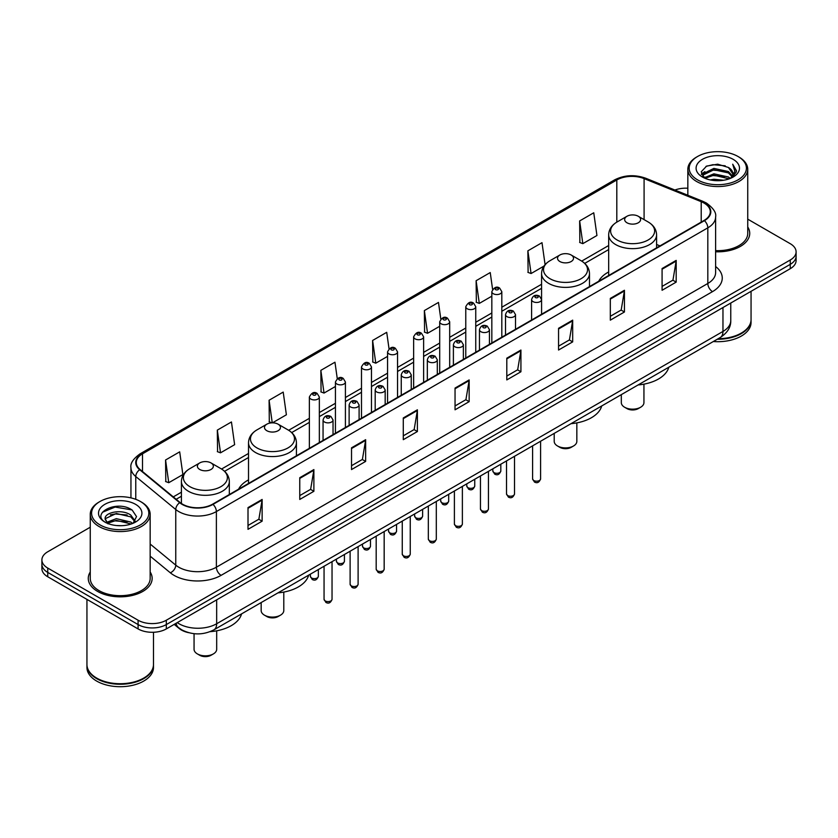 <?xml version="1.0" encoding="UTF-8"?>
<svg xmlns="http://www.w3.org/2000/svg" width="838" height="838" viewBox="0 0 838 838"><rect width="100%" height="100%" fill="white"/><g stroke="black" fill="none" stroke-linecap="round" stroke-linejoin="round"><path stroke-width="1.26" d="M248.519 479.881A35.269 20.363 0 0 0 238.589 489.183M608.671 271.952A35.269 20.363 0 0 0 598.741 281.254M188.676 632.68A19.965 11.523 180 0 1 179.154 628.469L174.189 624.373M90.263 527.217L47.745 551.771A19.965 11.523 0 0 0 41.9 559.92L41.9 568.614A19.965 11.523 0 0 0 47.745 576.764L138.092 628.919A19.965 11.523 0 0 0 166.322 628.919L790.255 268.694A19.965 11.523 0 0 0 796.1 260.545L796.1 256.198A19.965 11.523 0 0 1 790.255 264.347A19.965 11.523 0 0 0 796.1 256.198L796.1 251.85A19.965 11.523 0 0 0 790.255 243.701L747.737 219.158M41.9 559.92A19.965 11.523 0 0 0 47.745 568.07L138.092 620.225A19.965 11.523 0 0 0 166.322 620.225L166.322 624.572L790.255 264.347L166.322 624.572A19.965 11.523 0 0 1 138.092 624.572A19.965 11.523 0 0 0 166.322 624.572L166.322 628.919M47.745 568.07L47.745 572.417L138.092 624.572L47.745 572.417A19.965 11.523 0 0 1 41.9 564.267A19.965 11.523 0 0 0 47.745 572.417L47.745 576.764M90.263 571.977A31.938 18.436 0 0 0 88.273 578.388A31.938 18.436 0 0 0 97.627 591.429A31.938 18.436 0 0 0 132.435 595.43A31.938 18.436 0 0 0 152.149 578.388A31.938 18.436 0 0 0 150.159 571.977A31.938 18.436 0 0 1 152.149 578.388A31.938 18.436 0 0 1 132.435 595.43A31.938 18.436 0 0 1 97.627 591.429A31.938 18.436 0 0 1 88.273 578.388A31.938 18.436 0 0 1 90.263 571.977M704.046 203.068A21.296 12.298 180 0 1 710.289 211.752A21.296 12.298 180 0 1 704.046 220.446L212.622 504.172A21.296 12.298 180 0 1 180.118 502.528L140.124 469.552A21.296 12.298 180 0 1 136.28 462.503A21.296 12.298 180 0 1 142.512 453.808L616.81 179.971A21.296 12.298 180 0 1 644.087 178.599L701.207 201.686A21.296 12.298 180 0 1 704.046 203.068M704.423 202.848A21.83 12.601 0 0 0 701.511 201.434L644.391 178.337A21.83 12.601 0 0 0 616.443 179.751L142.135 453.588A21.83 12.601 0 0 0 139.695 469.73L179.688 502.706A21.83 12.601 0 0 0 212.999 504.392L704.423 220.666A21.83 12.601 0 0 0 704.423 202.848M248.006 507.598L248.006 529.333L262.126 521.184L262.126 499.448L248.006 507.598M248.006 525.478L258.879 519.193L262.064 500.171A5.321 3.069 -120 0 0 262.126 499.448M258.785 519.256L262.126 521.184M299.763 477.712L299.763 499.448L313.883 491.298L313.883 469.563L299.763 477.712M299.763 495.593L310.636 489.319L313.821 470.286A5.321 3.069 -120 0 0 313.883 469.563M310.542 489.371L313.883 491.298M351.52 447.827L351.52 469.563L365.64 461.413L365.64 439.678L351.52 447.827M351.52 465.708L362.393 459.434L365.588 440.4A5.321 3.069 -120 0 0 365.64 439.678M362.299 459.486L365.64 461.413M403.288 417.953L403.288 439.678L417.397 431.528L417.397 409.803L403.288 417.953M403.288 435.823L414.161 429.548L417.345 410.515A5.321 3.069 -120 0 0 417.397 409.803M414.056 429.601L417.397 431.528M662.083 268.537L662.083 290.273L676.193 282.113L676.193 260.388L662.083 268.537M662.083 286.407L672.956 280.133L676.14 261.11A5.321 3.069 -120 0 0 676.193 260.388M672.851 280.185L676.193 282.113M610.315 298.422L610.315 320.147L624.436 311.998L624.436 290.262L610.315 298.422M610.315 316.293L621.188 310.018L624.383 290.985A5.321 3.069 -120 0 0 624.436 290.262M621.094 310.07L624.436 311.998M558.558 328.297L558.558 350.033L572.679 341.883L572.679 320.147L558.558 328.297M558.558 346.178L569.431 339.903L572.616 320.87A5.321 3.069 -120 0 0 572.679 320.147M569.337 339.956L572.679 341.883M506.801 358.182L506.801 379.918L520.922 371.768L520.922 350.033L506.801 358.182M506.801 376.063L517.675 369.778L520.859 350.755A5.321 3.069 -120 0 0 520.922 350.033M517.58 369.841L520.922 371.768M455.044 388.067L455.044 409.803L469.154 401.653L469.154 379.918L455.044 388.067M455.044 405.938L465.918 399.663L469.102 380.641A5.321 3.069 -120 0 0 469.154 379.918M465.823 399.726L469.154 401.653M715.61 251.777A31.938 18.436 0 0 0 749.727 233.383A31.938 18.436 0 0 0 747.737 226.962A31.938 18.436 0 0 1 749.727 233.383A31.938 18.436 0 0 1 715.61 251.777M166.322 620.225L790.255 260A19.965 11.523 0 0 0 796.1 251.85M687.841 188.236A19.965 11.523 0 0 0 674.915 190.037M272.444 422.844L286.387 414.789L283.202 392.09L269.092 400.239L269.312 421.839M217.325 430.114L220.52 452.824L234.63 444.674L231.445 421.964L217.325 430.114L217.555 451.724M165.568 459.999L168.752 482.709L182.873 474.559L179.688 451.85L165.568 459.999L165.798 481.599M440.809 319.037L438.484 302.434L424.363 310.584L424.594 332.194M492.597 289.361L490.24 272.56L476.12 280.709L476.351 302.309M545.088 264.661L541.997 242.674L527.877 250.824L528.108 272.423M579.645 220.939L582.829 243.649L596.939 235.499L593.754 212.789L579.645 220.939L579.865 242.538M337.264 378.619L334.959 362.205L320.849 370.354L321.069 391.954M389.031 348.797L386.716 332.319L372.606 340.469L372.837 362.068M372.606 340.469L375.791 363.179L387.565 356.38M375.791 363.179L372.606 361.985M424.363 310.584L427.548 333.294L439.699 326.286M427.548 333.294L424.363 332.099M476.12 280.709L479.305 303.408L491.833 296.181M479.305 303.408L476.12 302.225M527.877 250.824L531.072 273.534L543.977 266.075M531.072 273.534L527.877 272.34M582.829 243.649L579.645 242.454M320.849 370.354L324.034 393.064L335.43 386.486M324.034 393.064L320.849 391.87M272.025 422.855L269.092 421.755M269.092 400.239L272.256 422.844M220.52 452.824L217.325 451.64M168.752 482.709L165.568 481.515M697.562 179.866A28.618 16.519 0 0 0 738.027 179.866A28.618 16.519 0 0 0 738.027 156.497L738.969 157.041A29.948 17.284 0 0 1 747.737 169.266A29.948 17.284 0 0 1 729.249 185.24A29.948 17.284 0 0 1 696.619 181.49A29.948 17.284 0 0 1 687.841 169.266A29.948 17.284 0 0 1 696.619 157.041L697.562 156.497A28.618 16.519 0 0 0 697.562 179.866M715.61 250.625A29.948 17.284 0 0 0 747.737 233.383L747.737 169.266M718.197 338.709A33.269 19.211 0 0 0 741.316 333.084A33.269 19.211 0 0 0 751.058 319.498L751.058 291.32M718.061 338.793A32.944 19.012 0 0 0 741.085 333.22A32.944 19.012 0 0 0 741.201 333.147M717.255 339.254A33.269 19.211 0 0 0 751.058 320.043A33.269 19.211 0 0 0 751.058 319.77M713.316 341.527A33.269 19.211 0 0 0 751.058 322.483L751.058 320.043M710.226 179.919L713.892 179.259L723.676 180.243M714.521 180.568L719.318 180.673M704.098 177.845L713.892 173.833L728.432 176.986L730.265 178.431M705.03 178.316L713.892 175.184L729.154 178.85M702.893 176.724L703.26 173.634L713.892 168.396L728.432 171.549L732.318 175.875M702.81 176.336L703.26 174.985L713.892 169.758L728.432 172.911L731.962 176.525M730.348 178.4A15.042 8.684 0 0 0 732.831 173.613A15.042 8.684 0 0 0 728.432 167.474L732.821 173.937M733.135 159.325A21.694 12.528 0 0 0 702.443 159.325A21.694 12.528 0 0 0 702.443 177.038A21.694 12.528 0 0 0 733.135 177.038A21.694 12.528 0 0 0 733.135 159.325M728.432 167.474L717.705 164.185L706.602 166.092L701.238 171.79L704.287 177.991M731.815 177.74L736.288 172.02L736.434 170.669L732.705 164.217L734.884 171.444L730.589 178.295M738.969 157.041L738.027 156.497A28.618 16.519 0 0 0 697.562 156.497M732.705 164.217L736.424 170.931M705.994 166.385L712.96 164.688L725.226 165.798M701.511 174.566L703.658 172.984M708.477 170.983L712.96 170.124L724.776 171.099M708.477 176.409L712.96 175.551L724.776 176.535M701.343 174.053L704.915 171.622M703.836 177.625L704.915 177.059M621.314 394.646L621.314 402.628A11.313 6.536 0 0 0 624.624 407.247L626.981 408.609A7.982 4.609 0 0 0 638.273 408.609L640.62 407.247A11.313 6.536 0 0 0 643.94 402.628L643.94 384.15M626.981 408.609L624.624 407.247A11.313 6.536 0 0 0 640.62 407.247M626.981 222.782A7.982 4.609 0 0 0 638.273 222.782A7.982 4.609 0 0 0 638.273 216.267L648.183 221.986A22.008 12.706 0 0 1 648.183 239.961A22.008 12.706 0 0 1 617.061 239.961A22.008 12.706 0 0 1 617.061 221.986C611.646 225.213 608.849 229.486 608.671 234.818A23.956 13.827 0 0 0 615.689 244.591A23.956 13.827 0 0 0 641.793 247.598A23.956 13.827 0 0 0 656.583 234.818C656.405 229.486 653.609 225.213 648.183 221.986L638.273 216.267A7.982 4.609 0 0 0 626.981 216.267A7.982 4.609 0 0 0 626.981 222.782M638.116 384.946A36.6 21.128 0 0 0 668.808 367.222M554.211 433.382L554.211 441.364A11.313 6.536 0 0 0 557.521 445.984L559.878 447.345A7.982 4.609 0 0 0 571.17 447.345L573.527 445.984A11.313 6.536 0 0 0 576.837 441.364L576.837 422.886M559.878 447.345L557.521 445.984A11.313 6.536 0 0 0 573.527 445.984M559.878 261.529A7.982 4.609 0 0 0 571.17 261.529A7.982 4.609 0 0 0 571.17 255.003L581.09 260.733A22.008 12.706 0 0 1 581.09 278.698A22.008 12.706 0 0 1 549.969 278.698A22.008 12.706 0 0 1 549.958 260.733C544.543 263.949 541.746 268.223 541.568 273.555A23.956 13.827 0 0 0 548.586 283.338A23.956 13.827 0 0 0 574.69 286.334A23.956 13.827 0 0 0 589.481 273.555C589.303 268.223 586.506 263.949 581.09 260.733L571.17 255.003A7.982 4.609 0 0 0 559.878 255.003A7.982 4.609 0 0 0 559.878 261.529M571.013 423.682A36.6 21.128 0 0 0 601.705 405.959M261.163 602.574L261.163 610.556A11.313 6.536 0 0 0 264.473 615.176L266.83 616.538A7.982 4.609 0 0 0 278.122 616.538L280.479 615.176A11.313 6.536 0 0 0 283.789 610.556L283.789 592.078M266.83 616.538L264.473 615.176A11.313 6.536 0 0 0 280.479 615.176M266.83 430.711A7.982 4.609 0 0 0 278.122 430.711A7.982 4.609 0 0 0 278.122 424.196L288.031 429.915A22.008 12.706 0 0 1 288.042 429.915A22.008 12.706 0 0 1 288.031 447.89A22.008 12.706 0 0 1 256.91 447.89A22.008 12.706 0 0 1 256.91 429.915C251.494 433.141 248.697 437.415 248.519 442.747A23.956 13.827 0 0 0 255.538 452.53A23.956 13.827 0 0 0 281.641 455.526A23.956 13.827 0 0 0 296.432 442.747C296.254 437.415 293.457 433.141 288.042 429.915L278.122 424.196A7.982 4.609 0 0 0 266.83 424.196A7.982 4.609 0 0 0 266.83 430.711M277.965 592.875A36.6 21.128 0 0 0 308.656 575.151M194.06 633.685L194.06 649.293A11.313 6.536 0 0 0 197.38 653.912L199.727 655.274A7.982 4.609 0 0 0 211.019 655.274L213.376 653.912A11.313 6.536 0 0 0 216.686 649.293L216.686 630.815M199.727 655.274L197.38 653.912A11.313 6.536 0 0 0 213.376 653.912M199.727 469.458A7.982 4.609 0 0 0 211.019 469.458A7.982 4.609 0 0 0 211.019 462.932L220.939 468.662A22.008 12.706 0 0 1 220.939 486.627A22.008 12.706 0 0 1 189.817 486.627A22.008 12.706 0 0 1 189.817 468.662C184.391 471.878 181.595 476.152 181.417 481.483A23.956 13.827 0 0 0 188.435 491.267A23.956 13.827 0 0 0 214.549 494.263A23.956 13.827 0 0 0 229.329 481.483C229.151 476.152 226.354 471.878 220.939 468.662L211.019 462.932A7.982 4.609 0 0 0 199.727 462.932A7.982 4.609 0 0 0 199.727 469.458M210.097 631.674A36.6 21.128 0 0 0 241.564 613.887M99.973 524.871A28.618 16.519 0 0 0 140.438 524.871A28.618 16.519 0 0 0 140.438 501.512L141.381 502.056A29.948 17.284 0 0 1 150.159 514.281A29.948 17.284 0 0 1 131.671 530.255A29.948 17.284 0 0 1 99.031 526.505A29.948 17.284 0 0 1 90.263 514.281A29.948 17.284 0 0 1 99.031 502.056L99.973 501.512A28.618 16.519 0 0 0 99.973 524.871M90.263 514.281L90.263 578.388A29.948 17.284 0 0 0 99.031 590.612A29.948 17.284 0 0 0 131.671 594.362A29.948 17.284 0 0 0 150.159 578.388L150.159 514.281M143.623 678.162A32.944 19.012 0 0 1 143.497 678.225A32.944 19.012 0 0 1 96.915 678.225L96.684 678.089A33.269 19.211 0 0 0 143.738 678.089A33.269 19.211 0 0 0 153.48 664.513L153.48 632.271M86.943 664.785A33.269 19.211 0 0 0 86.943 665.058A33.269 19.211 0 0 0 96.684 678.633A33.269 19.211 0 0 0 132.938 682.802A33.269 19.211 0 0 0 153.48 665.058A33.269 19.211 0 0 0 153.48 664.785M86.943 665.058L86.943 667.498A33.269 19.211 0 0 0 96.684 681.085A33.269 19.211 0 0 0 132.938 685.243A33.269 19.211 0 0 0 153.48 667.498L153.48 665.058M116.576 525.541L121.646 525.688M106.625 522.357L116.314 518.659L130.843 522.064L132.603 523.478M107.515 523.289L116.314 520.388L131.168 524.001M105.169 518.712L107.652 523.404M105.2 519.183C103.577 512.479 121.939 508.509 130.843 515.161L135.169 521.131M105.263 519.591L105.682 518.481L116.314 513.485L130.843 516.889L134.824 521.582M133.116 523.258L136.521 516.585L132.215 510.112C116.995 499.165 89.938 513.579 105.567 522.43L106.342 522.902M135.557 504.329A21.694 12.528 0 0 0 104.865 504.329A21.694 12.528 0 0 0 104.865 522.053A21.694 12.528 0 0 0 135.557 522.053A21.694 12.528 0 0 0 135.557 504.329M107.987 523.855L105.232 519.424M86.943 599.39L86.943 664.513A33.269 19.211 0 0 0 96.684 678.089L96.915 678.225M141.381 502.056L140.438 501.512A28.618 16.519 0 0 0 99.973 501.512M102.393 512.28L115.131 507.053L131.922 509.913M110.354 514.825L115.131 513.956L127.125 514.982M110.354 521.728L115.131 520.859L127.125 521.885M177.237 622.624A26.617 15.367 0 0 0 179.028 623.755A26.617 15.367 0 0 0 216.665 623.755L722.964 331.45A26.617 15.367 0 0 0 730.767 320.587C730.956 327.187 727.436 332.843 720.209 337.546L213.91 629.851A13.314 7.689 60 0 0 216.665 623.755L216.665 599.851M722.964 307.546L722.964 331.45A13.314 7.689 60 0 1 720.209 337.546M176.158 623.242A13.314 8.904 129.5 0 0 178.484 627.568L174.44 624.237M790.255 268.694L790.255 260M138.092 628.919L138.092 620.225M715.61 266.515A33.269 19.211 180 0 1 712.52 291.624L221.096 575.35A6.652 3.844 60 0 1 216.382 567.2L707.817 283.474A26.617 15.367 0 0 0 715.61 272.612L715.61 216.969A26.617 15.367 180 0 1 707.817 227.842A6.652 3.844 -120 0 0 704.423 220.666M221.096 575.35A33.269 19.211 180 0 1 174.042 575.35A33.269 19.211 180 0 1 170.313 572.783L150.159 556.16M179.688 502.706A6.652 4.452 129.5 0 0 175.76 509.514L175.76 565.147A26.617 15.367 0 0 0 178.745 567.2A26.617 15.367 0 0 0 216.382 567.2L216.382 511.557A26.617 15.367 180 0 1 175.76 509.514L135.766 476.529A26.617 15.367 180 0 1 130.948 467.719L130.948 497.877M715.61 216.969C716.5 212.81 713.442 208.18 706.434 203.058L702.935 201.361A6.652 3.122 112 0 0 701.511 201.434M702.935 201.361L645.815 178.274C634.795 174.367 624.331 174.933 614.432 179.971A6.652 3.844 60 0 1 616.443 179.751M142.135 453.588A6.652 3.844 -120 0 0 140.124 453.808C133.221 458.774 130.162 463.404 130.948 467.719M139.695 469.73A6.652 4.452 129.5 0 0 135.766 476.529L135.766 499.322M645.815 178.274A6.652 3.122 112 0 0 644.391 178.337M212.999 504.392A6.652 3.844 60 0 1 216.382 511.557L707.817 227.842L707.817 283.474A6.652 3.844 60 0 0 712.52 291.624M150.159 544.03L175.76 565.147A6.652 4.452 -50.5 0 1 170.313 572.783M142.512 453.808L142.512 471.522M701.207 201.686L701.207 222.091M644.087 178.599L644.087 219.619M659.998 245.88L656.583 244.497M616.81 179.971L616.81 222.133M608.671 245.524L581.698 261.1M541.568 284.271L501.815 307.221M491.833 312.983L475.754 322.263M465.771 328.035L449.681 337.316M439.699 343.077L423.619 352.369M413.637 358.13L397.547 367.421M387.565 373.182L371.475 382.463M361.492 388.235L345.413 397.516M335.43 403.277L319.341 412.568M309.358 418.33L288.649 430.292M248.519 453.463L221.557 469.029M181.417 492.199L173.288 496.892M455.044 388.759L469.102 380.641M506.801 358.874L520.859 350.755M558.558 328.988L572.616 320.87M610.315 299.103L624.383 290.985M662.083 269.218L676.14 261.11M403.288 418.633L417.345 410.515M351.52 448.519L365.588 440.4M299.763 478.404L313.821 470.286M248.006 508.289L262.064 500.171M540.583 478.886C539.263 482.479 537.221 483.526 534.455 482.039L532.591 478.886A3.991 2.305 0 0 0 533.764 480.509A3.991 2.305 0 0 0 538.111 481.012A3.991 2.305 0 0 0 540.583 478.886L540.583 441.249M533.062 301.617A4.986 2.881 180 0 1 531.596 299.585C532.874 295.489 535.482 294.306 539.431 296.024L541.578 299.585A4.986 2.881 180 0 1 538.499 302.246A4.986 2.881 180 0 1 533.062 301.617M537.766 296.191A1.666 0.964 0 0 0 535.409 296.191A1.666 0.964 0 0 0 535.409 297.542A1.666 0.964 0 0 0 537.766 297.542A1.666 0.964 0 0 0 537.766 296.191M514.511 493.938C513.202 497.521 511.159 498.579 508.383 497.091L506.529 493.938A3.991 2.305 0 0 0 507.692 495.562A3.991 2.305 0 0 0 512.049 496.065A3.991 2.305 0 0 0 514.511 493.938L514.511 456.301M506.99 316.67A4.986 2.881 180 0 1 505.524 314.638C506.801 310.542 509.41 309.358 513.359 311.076L515.506 314.638A4.986 2.881 180 0 1 512.427 317.298A4.986 2.881 180 0 1 506.99 316.67M511.693 311.244A1.666 0.964 0 0 0 509.347 311.244A1.666 0.964 0 0 0 509.347 312.595A1.666 0.964 0 0 0 511.693 312.595A1.666 0.964 0 0 0 511.693 311.244M488.449 508.98C487.129 512.573 485.087 513.631 482.321 512.133L480.457 508.98A3.991 2.305 0 0 0 481.63 510.614A3.991 2.305 0 0 0 485.977 511.117A3.991 2.305 0 0 0 488.449 508.98L488.449 471.354M480.918 331.722A4.986 2.881 180 0 1 479.462 329.68C480.74 325.594 483.348 324.4 487.287 326.129L489.444 329.68A4.986 2.881 180 0 1 486.365 332.351A4.986 2.881 180 0 1 480.918 331.722M485.631 326.286A1.666 0.964 0 0 0 483.275 326.286A1.666 0.964 0 0 0 483.275 327.648A1.666 0.964 0 0 0 485.631 327.648A1.666 0.964 0 0 0 485.631 326.286M462.377 524.033C461.057 527.626 459.015 528.673 456.249 527.186L454.395 524.033A3.991 2.305 0 0 0 455.558 525.667A3.991 2.305 0 0 0 459.915 526.159A3.991 2.305 0 0 0 462.377 524.033L462.377 486.407M454.856 346.775A4.986 2.881 180 0 1 453.389 344.732C454.667 340.637 457.276 339.453 461.225 341.171L463.372 344.732A4.986 2.881 180 0 1 460.292 347.393A4.986 2.881 180 0 1 454.856 346.775M459.559 341.338A1.666 0.964 0 0 0 457.202 341.338A1.666 0.964 0 0 0 457.202 342.7A1.666 0.964 0 0 0 459.559 342.7A1.666 0.964 0 0 0 459.559 341.338M436.305 539.085C434.995 542.678 432.953 543.726 430.177 542.238L428.323 539.085A3.991 2.305 0 0 0 429.496 540.709A3.991 2.305 0 0 0 433.843 541.212A3.991 2.305 0 0 0 436.305 539.085L436.305 501.449M428.784 361.827A4.986 2.881 180 0 1 427.328 359.785C428.606 355.689 431.214 354.505 435.152 356.223L437.31 359.785A4.986 2.881 180 0 1 434.231 362.445A4.986 2.881 180 0 1 428.784 361.827M433.497 356.391A1.666 0.964 0 0 0 431.141 356.391A1.666 0.964 0 0 0 431.141 357.742A1.666 0.964 0 0 0 433.497 357.742A1.666 0.964 0 0 0 433.497 356.391M410.243 554.138C408.923 557.72 406.88 558.778 404.115 557.291L402.261 554.138A3.991 2.305 0 0 0 403.424 555.762A3.991 2.305 0 0 0 407.781 556.264A3.991 2.305 0 0 0 410.243 554.138L410.243 516.501M402.722 376.87A4.986 2.881 180 0 1 401.255 374.837C402.533 370.742 405.142 369.558 409.091 371.276L411.238 374.837A4.986 2.881 180 0 1 408.158 377.498A4.986 2.881 180 0 1 402.722 376.87M407.425 371.444A1.666 0.964 0 0 0 405.068 371.444A1.666 0.964 0 0 0 405.068 372.795A1.666 0.964 0 0 0 407.425 372.795A1.666 0.964 0 0 0 407.425 371.444M384.171 569.18C382.861 572.773 380.819 573.831 378.043 572.333L376.189 569.18A3.991 2.305 0 0 0 377.362 570.814A3.991 2.305 0 0 0 381.709 571.317A3.991 2.305 0 0 0 384.171 569.18L384.171 531.554M376.65 391.922A4.986 2.881 180 0 1 375.194 389.89C376.461 385.794 379.08 384.6 383.018 386.328L385.176 389.89A4.986 2.881 180 0 1 382.086 392.551A4.986 2.881 180 0 1 376.65 391.922M381.353 386.486A1.666 0.964 0 0 0 379.006 386.486A1.666 0.964 0 0 0 379.006 387.847A1.666 0.964 0 0 0 381.353 387.847A1.666 0.964 0 0 0 381.353 386.486M358.109 584.233C356.789 587.826 354.746 588.873 351.981 587.386L350.116 584.233A3.991 2.305 0 0 0 351.29 585.867A3.991 2.305 0 0 0 355.637 586.359A3.991 2.305 0 0 0 358.109 584.233L358.109 546.606M350.588 406.975A4.986 2.881 180 0 1 349.121 404.932C350.399 400.836 353.008 399.653 356.957 401.371L359.104 404.932A4.986 2.881 180 0 1 356.024 407.593A4.986 2.881 180 0 1 350.588 406.975M355.291 401.538A1.666 0.964 0 0 0 352.934 401.538A1.666 0.964 0 0 0 352.934 402.9A1.666 0.964 0 0 0 355.291 402.9A1.666 0.964 0 0 0 355.291 401.538M332.037 599.285C330.727 602.878 328.685 603.926 325.909 602.438L324.055 599.285A3.991 2.305 0 0 0 325.217 600.919A3.991 2.305 0 0 0 329.575 601.412A3.991 2.305 0 0 0 332.037 599.285L332.037 561.649M324.516 422.027A4.986 2.881 180 0 1 323.059 419.985C324.327 415.889 326.935 414.705 330.884 416.423L333.032 419.985A4.986 2.881 180 0 1 329.952 422.645A4.986 2.881 180 0 1 324.516 422.027M329.219 416.591A1.666 0.964 0 0 0 326.872 416.591A1.666 0.964 0 0 0 326.872 417.953A1.666 0.964 0 0 0 329.219 417.953A1.666 0.964 0 0 0 329.219 416.591M494.001 472.611A3.991 2.305 0 0 0 498.359 473.103A3.991 2.305 0 0 0 500.82 470.977C499.5 474.57 497.458 475.617 494.692 474.13L492.838 470.977A3.991 2.305 0 0 0 494.001 472.611M501.815 337.211L501.815 291.676A4.986 2.881 180 0 1 498.736 294.337A4.986 2.881 180 0 1 493.299 293.719A4.986 2.881 180 0 1 491.833 291.676L491.833 342.972M495.646 289.644A1.666 0.964 0 0 0 498.002 289.644A1.666 0.964 0 0 0 498.002 288.282A1.666 0.964 0 0 0 495.646 288.282A1.666 0.964 0 0 0 495.646 289.644M467.939 487.664A3.991 2.305 0 0 0 472.286 488.156A3.991 2.305 0 0 0 474.748 486.03C473.439 489.622 471.396 490.67 468.62 489.183L466.766 486.03A3.991 2.305 0 0 0 467.939 487.664M475.754 352.253L475.754 306.729A4.986 2.881 180 0 1 472.674 309.39A4.986 2.881 180 0 1 467.227 308.772A4.986 2.881 180 0 1 465.771 306.729L465.771 358.025M469.584 304.697A1.666 0.964 0 0 0 471.93 304.697A1.666 0.964 0 0 0 471.93 303.335A1.666 0.964 0 0 0 469.584 303.335A1.666 0.964 0 0 0 469.584 304.697M441.867 502.706A3.991 2.305 0 0 0 446.214 503.209A3.991 2.305 0 0 0 448.686 501.082C447.366 504.665 445.324 505.723 442.558 504.235L440.694 501.082A3.991 2.305 0 0 0 441.867 502.706M449.681 367.306L449.681 321.782A4.986 2.881 180 0 1 446.602 324.442A4.986 2.881 180 0 1 441.165 323.814A4.986 2.881 180 0 1 439.699 321.782L439.699 373.067M443.512 319.739A1.666 0.964 0 0 0 445.868 319.739A1.666 0.964 0 0 0 445.868 318.388A1.666 0.964 0 0 0 443.512 318.388A1.666 0.964 0 0 0 443.512 319.739M415.805 517.758A3.991 2.305 0 0 0 420.152 518.261A3.991 2.305 0 0 0 422.614 516.124C421.305 519.717 419.262 520.775 416.486 519.277L414.632 516.124A3.991 2.305 0 0 0 415.805 517.758M423.619 382.358L423.619 336.834A4.986 2.881 180 0 1 420.529 339.495A4.986 2.881 180 0 1 415.093 338.866A4.986 2.881 180 0 1 413.637 336.834L413.637 388.12M417.45 334.791A1.666 0.964 0 0 0 419.796 334.791A1.666 0.964 0 0 0 419.796 333.43A1.666 0.964 0 0 0 417.45 333.43A1.666 0.964 0 0 0 417.45 334.791M389.733 532.811A3.991 2.305 0 0 0 394.08 533.303A3.991 2.305 0 0 0 396.552 531.177C395.232 534.77 393.19 535.817 390.424 534.33L388.56 531.177A3.991 2.305 0 0 0 389.733 532.811M397.547 397.411L397.547 351.876A4.986 2.881 180 0 1 394.468 354.537A4.986 2.881 180 0 1 389.031 353.919A4.986 2.881 180 0 1 387.565 351.876L387.565 403.172M391.377 349.844A1.666 0.964 0 0 0 393.734 349.844A1.666 0.964 0 0 0 393.734 348.482A1.666 0.964 0 0 0 391.377 348.482A1.666 0.964 0 0 0 391.377 349.844M363.661 547.863A3.991 2.305 0 0 0 368.018 548.356A3.991 2.305 0 0 0 370.48 546.229C369.17 549.822 367.128 550.87 364.352 549.382L362.498 546.229A3.991 2.305 0 0 0 363.661 547.863M371.475 412.453L371.475 366.929A4.986 2.881 180 0 1 368.395 369.589A4.986 2.881 180 0 1 362.959 368.971A4.986 2.881 180 0 1 361.492 366.929L361.492 418.225M365.316 364.897A1.666 0.964 0 0 0 367.662 364.897A1.666 0.964 0 0 0 367.662 363.535A1.666 0.964 0 0 0 365.316 363.535A1.666 0.964 0 0 0 365.316 364.897M337.599 562.906A3.991 2.305 0 0 0 341.946 563.408A3.991 2.305 0 0 0 344.418 561.282C343.098 564.875 341.056 565.922 338.29 564.435L336.426 561.282A3.991 2.305 0 0 0 337.599 562.906M345.413 427.506L345.413 381.981A4.986 2.881 180 0 1 342.333 384.642A4.986 2.881 180 0 1 336.886 384.014A4.986 2.881 180 0 1 335.43 381.981L335.43 433.267M339.243 379.939A1.666 0.964 0 0 0 341.6 379.939A1.666 0.964 0 0 0 341.6 378.587A1.666 0.964 0 0 0 339.243 378.587A1.666 0.964 0 0 0 339.243 379.939M311.526 577.958A3.991 2.305 0 0 0 315.884 578.461A3.991 2.305 0 0 0 318.346 576.324C317.026 579.917 314.983 580.975 312.218 579.477L310.364 576.324A3.991 2.305 0 0 0 311.526 577.958M319.341 442.558L319.341 397.034A4.986 2.881 180 0 1 316.261 399.695A4.986 2.881 180 0 1 310.825 399.066A4.986 2.881 180 0 1 309.358 397.034L309.358 448.32M313.182 394.991A1.666 0.964 0 0 0 315.528 394.991A1.666 0.964 0 0 0 315.528 393.63A1.666 0.964 0 0 0 313.182 393.63A1.666 0.964 0 0 0 313.182 394.991M213.91 629.851C203.205 635.235 192.489 635.235 181.783 629.851L178.484 627.568M730.767 320.587L730.767 303.042M614.432 179.971L140.124 453.808M608.671 249.577L584.735 263.394M541.568 288.314L501.815 311.265M491.833 317.036L475.754 326.317M465.771 332.078L449.681 341.37M439.699 347.131L423.619 356.422M413.637 362.184L397.547 371.464M387.565 377.236L371.475 386.517M361.492 392.278L345.413 401.57M335.43 407.331L319.341 416.622M309.358 422.383L291.687 432.586M248.519 457.506L224.584 471.323M181.417 496.243L176.179 499.28M702.747 176.567L702.747 175.666M687.841 195.264L687.841 169.266M656.583 247.859L656.583 234.818M608.671 275.513L608.671 234.818M626.981 216.267L617.061 221.986M589.481 286.596L589.481 273.555M541.568 299.323L541.568 273.555M559.878 255.003L549.958 260.733M296.432 455.788L296.432 442.747M248.519 483.453L248.519 442.747M266.83 424.196L256.91 429.915M229.329 494.525L229.329 481.483M181.417 503.491L181.417 481.483M199.727 462.932L189.817 468.662M532.591 478.886L532.591 445.868M531.596 320.011L531.596 299.585M541.578 314.25L541.578 299.585M506.529 493.938L506.529 460.91M505.524 335.064L505.524 314.638M515.506 329.303L515.506 314.638M480.457 508.98L480.457 475.963M479.462 350.116L479.462 329.68M489.444 344.355L489.444 329.68M454.395 524.033L454.395 491.016M453.389 365.169L453.389 344.732M463.372 359.408L463.372 344.732M428.323 539.085L428.323 506.068M427.328 380.211L427.328 359.785M437.31 374.45L437.31 359.785M402.261 554.138L402.261 521.11M401.255 395.264L401.255 374.837M411.238 389.502L411.238 374.837M376.189 569.18L376.189 536.163M375.194 410.316L375.194 389.89M385.176 404.555L385.176 389.89M350.116 584.233L350.116 551.215M349.121 425.369L349.121 404.932M359.104 419.608L359.104 404.932M324.055 599.285L324.055 566.268M323.059 440.411L323.059 419.985M333.032 434.65L333.032 419.985M500.82 470.977L500.82 464.21M501.815 291.676L499.668 288.115C496.766 286.03 494.158 287.214 491.833 291.676M492.838 470.977L492.838 468.819M474.748 486.03L474.748 479.263M475.754 306.729L473.596 303.167C470.705 301.083 468.096 302.267 465.771 306.729M466.766 486.03L466.766 483.872M448.686 501.082L448.686 494.305M449.681 321.782L447.534 318.22C444.632 316.125 442.024 317.319 439.699 321.782M440.694 501.082L440.694 498.914M422.614 516.124L422.614 509.357M423.619 336.834L421.462 333.273C418.571 331.178 415.962 332.361 413.637 336.834M414.632 516.124L414.632 513.966M396.552 531.177L396.552 524.41M397.547 351.876L395.4 348.315C392.498 346.23 389.89 347.414 387.565 351.876M388.56 531.177L388.56 529.019M370.48 546.229L370.48 539.463M371.475 366.929L369.328 363.367C366.436 361.283 363.818 362.466 361.492 366.929M362.498 546.229L362.498 544.072M344.418 561.282L344.418 554.505M345.413 381.981L343.255 378.42C340.364 376.325 337.756 377.519 335.43 381.981M336.426 561.282L336.426 559.124M318.346 576.324L318.346 569.557M319.341 397.034L317.193 393.472C314.302 391.377 311.684 392.561 309.358 397.034M310.364 576.324L310.364 574.166"/></g></svg>
